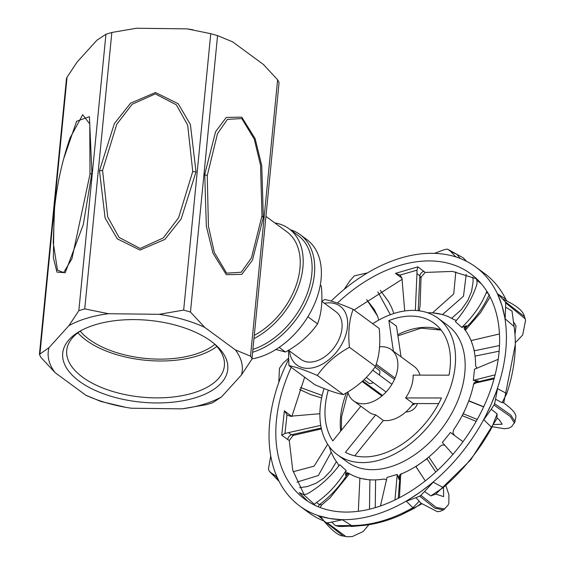 <?xml version="1.0" encoding="UTF-8"?>
<svg xmlns="http://www.w3.org/2000/svg" width="565" height="565" viewBox="0 0 565 565"><rect width="100%" height="100%" fill="white"/><g stroke="black" fill="none" stroke-linecap="round" stroke-linejoin="round"><path stroke-width="0.85" d="M401.037 356.812L396.51 326.21L388.868 320.595A78.443 52.333 126.3 0 1 434.181 323.286A78.443 52.333 126.3 0 1 436.971 325.567A78.443 52.333 126.3 0 1 448.998 375.16L413.142 375.104A31.802 21.216 126.3 0 1 405.614 397.937L441.47 397.986A78.443 52.333 126.3 0 1 345.42 452.325L375.725 414.844A31.802 21.216 126.3 0 1 368.881 412.111L353.612 400.889A31.802 21.216 126.3 0 1 347.786 391.962M360.851 406.207L332.82 440.884A78.443 52.333 126.3 0 1 328.286 390.125M293.962 435.234L291.328 434.768L288.425 432.635L320.743 425.396M399.738 274.88L401.927 278.022L404.717 310.976M427.585 312.763A93.14 62.136 126.3 0 1 437.487 313.483A93.14 62.136 126.3 0 1 453.963 319.705L456.442 320.313M475.751 277.98L476.924 280.311L477.03 283.821C473.067 296.809 465.85 309.415 455.39 321.64L461.775 327.432C473.173 316.449 481.387 304.747 486.409 292.331L488.351 293.758M461.775 327.432L466.478 325.687L464.296 327.354L464.465 329.233A93.14 62.136 126.3 0 1 472.806 345.533L474.332 350.801L499.517 345.533M464.105 328.456A4.238 2.175 -172.7 0 1 466.273 327.255L466.478 325.687M464.967 329.889L466.273 327.255M471.09 340.716L472.806 345.533A93.14 62.136 126.3 0 1 475.61 365.753L476.994 368.38M498.21 359.312L474.522 369.185L473.315 380.358L495.124 374.835M473.315 380.358L478.541 381.043L475.32 381.742L473.632 384.129A93.14 62.136 126.3 0 1 466.132 407.351L463.3 413.785L477.256 419.449M473.83 383.487A4.238 3.757 -153.9 0 1 478.167 381.806L478.541 381.043M473.428 384.242L478.167 381.806L494.319 377.9M468.738 400.945L466.132 407.351A93.14 62.136 126.3 0 1 453.624 429.718L452.932 432.818L454.493 435.46M462.996 441.689L450.432 432.486L442.346 442.487L452.89 454.394M337.383 303.087A139.922 93.345 126.3 0 1 470.589 273.743A139.922 93.345 126.3 0 1 457.05 449.408A139.922 93.345 126.3 0 1 304.846 499.234A139.922 93.345 126.3 0 1 291.229 367.314M476.281 278.764L452.459 271.405L425.17 272.436L417.874 266.857L416.984 270.162L416.956 273.651L419.859 275.784A4.238 2.832 126.3 0 1 423.927 271.306M416.984 270.162L400.02 275.099L395.443 273.389L401.962 278.157M402.266 279.209L354.057 310.001M304.669 377.194L291.9 416.356M291.851 416.596L284.372 410.783L287.225 415.106M288.425 432.635L284.986 433.44L281.73 435.262L289.266 440.538M321.429 428.899L293.878 435.241L292.931 435.622L289.266 440.545L292.762 470.271L304.09 494.636M486.797 291.201L486.409 292.331M489.311 294.464C483.958 306.428 476.281 317.368 466.28 327.262M418.199 310.679L419.859 275.784L421.024 278.27L421.257 276.921L425.163 272.443M421.024 278.27L420.077 305.743L419.272 310.814M415.346 310.453L416.956 273.651M290.346 416.243A4.238 2.832 126.3 0 1 290.424 415.226M284.986 433.44L286.985 414.915L290.198 416.228L319.896 413.721M287.776 439.711A4.238 2.832 126.3 0 1 291.328 434.768L321.238 428.016M300.834 493.782L299.231 492.602L303.666 494.629L307.148 493.965C319.451 486.896 330.313 477.143 339.727 464.705L346.112 470.504L345.519 475.313L347.065 474.713A4.238 1.85 69 0 1 347.468 472.693M318.413 506.819A4.238 2.832 126.3 0 1 319.423 504.609L316.52 502.476L313.829 504.736M320.122 507.49L321.852 504.856L319.423 504.609C330.278 496.529 339.487 486.564 347.072 474.72M444.796 445.171L442.204 445.036L440.312 446.18A93.14 62.136 126.3 0 1 421.377 462.714A93.14 62.136 126.3 0 1 400.875 474.127L398.961 476.224L398.996 479.438L397.244 474.452L387.018 477.425L380.478 505.95M398.996 479.438L399.766 478.781A4.238 3.538 49.8 0 1 400.232 474.487M399.766 478.781L400.656 475.455M394.949 499.969L397.244 474.452M386.686 479.883L384.038 479.028A93.14 62.136 126.3 0 1 364.75 479.198A93.14 62.136 126.3 0 1 348.266 472.969L346.514 473.032L345.519 475.313M347.065 474.713L348.831 473.322M316.52 502.476C327.721 494.799 337.588 484.141 346.112 470.504M338.781 465.864L337.764 463.441A93.14 62.136 126.3 0 1 329.43 447.141L329.247 446.548A93.14 62.136 126.3 0 0 329.43 447.141L331.196 452.24L318.335 475.525L296.964 482.093M460.143 258.438L456.923 254.391M331.147 301.089A148.404 99.009 126.3 0 1 355.442 280.734A148.404 99.009 126.3 0 1 445.665 254.469A148.404 99.009 126.3 0 1 475.617 266.913L484.523 273.46A148.404 99.009 126.3 0 1 505.781 299.21L506.572 300.665M512.003 310.983L505.618 307.198L505.11 318.787L514.079 326.535L512.01 310.969M514.079 326.535A148.404 99.009 126.3 0 1 515.322 344.417A148.404 99.009 126.3 0 1 506.791 393.53L502.087 402.697L502.864 402.294C521.128 415.536 514.666 416.885 515.096 421.681L510.753 414.978L494.573 403.7L495.562 399.229L502.087 402.69M497.214 418.093L496.925 417.712L497.214 418.093M483.817 419.717L491.804 427.599L497.129 413.884L496.925 417.712M491.804 427.599A148.404 99.009 126.3 0 1 443.271 487.56L430.827 495.929L435.784 494.085L470.751 459.861L497.207 418.121M421.681 503.902L401.249 514.87L414.442 508.182L421.434 503.323M323.858 520.958A148.404 99.009 126.3 0 1 308.73 512.617L299.824 506.07A148.404 99.009 126.3 0 1 273.495 467.439A148.404 99.009 126.3 0 1 284.124 368.945A148.404 99.009 126.3 0 1 288.503 359.615M277.606 478.287L275.459 475.681L271.377 473.018L276.123 478.174L277.98 479.099M352.85 525.994A4.238 2.839 -89.7 0 1 352.758 525.994A4.238 2.839 -89.7 0 1 351.508 525.563L335.44 525.598L339.29 526.46L342.143 526.396M445.905 485.78L448.914 494.742L448.864 503.224L448.024 505.181L443.673 509.8L440.234 511.311L437.345 511.678L420.501 502.928L419.265 501.219L412.909 507.758C391.799 519.581 371.339 525.514 351.508 525.563L342.383 519.751L331.697 522.095L335.448 525.591M393.402 351.204L388.868 320.595M438.666 403.587L413.248 403.551A31.802 21.216 126.3 0 1 383.36 420.459L354.778 455.814M383.36 420.459L375.725 414.844M413.248 403.551L405.614 397.937M379.539 346.853A31.802 21.216 126.3 0 1 391.284 349.643L414.187 366.48A31.802 21.216 126.3 0 1 415.324 367.405A31.802 21.216 126.3 0 1 419.936 375.118M391.284 349.643A31.802 21.216 126.3 0 1 392.414 350.568A31.802 21.216 126.3 0 1 388.882 388.706A31.802 21.216 126.3 0 1 353.612 400.889M506.784 393.544L497.497 388.621L495.562 399.229M492.786 426.787L504.411 428.75L508.938 428.129L511.572 426.709L515.096 421.681M468.915 400.995L483.626 406.934M497.122 413.891L491.232 409.222L483.824 419.703L491.317 404.032L497.49 388.621M493.98 424.548L502.2 424.237L499.093 419.647M463.3 413.785L462.191 415.543M514.461 423.143L510.273 416.454L493.98 405.07L494.573 403.7M491.232 409.222L493.98 405.07M505.781 299.224L497.532 293.856L505.28 301.731L524.461 316.598L525.217 318.837L505.618 302.826L505.28 301.731M524.461 316.598C523.31 310.955 516.198 305.178 503.118 299.266L503.111 299.259M525.076 318.42L524.956 317.989M471.203 340.561L499.474 333.957M514.976 334.565L516.043 325.85L513.408 321.831M474.332 350.801L474.268 351.366M515.322 342.764L522.689 334.996L525.577 320.221L525.217 318.837M505.618 307.198L505.618 302.826M434.584 253.36L442.791 250.189L446.71 249.109L447.784 249.292L450.658 251.411L455.362 256.439L456.845 257.245M432.472 312.883L453.723 293.984L455.814 271.899M456.93 254.398L450.658 251.411M432.486 312.833L442.522 314.536L463.498 296.18L466.203 274.47M466.443 261.256L463.307 257.88L447.784 249.292M344.134 289.4L349.933 280.748L354.361 275.826L367.49 272.888M378.797 320.065L377.505 315.983L366.678 299.612L374.242 309.415L377.505 315.983M390.351 314.719L377.844 291.872M278.785 382.42L279.477 368.26L283.227 363.041L288.447 358.288M322.163 395.465L300.34 387.449M270.741 455.906L268.432 469.134L269.357 471.309L271.377 473.018M327.693 444.274L314.119 466.153L293.179 471.726M368.91 524.716L363.154 531.524L352.27 536.566L347.708 536.75L345.886 536.531L327.34 522.851L331.697 522.095M370.315 479.826L369.913 479.96L369.482 509.192M358.909 525.817L351.416 526.481L350.025 526.043M345.886 536.531L343.23 535.994C338.901 535.91 332.524 531.029 324.098 521.347L321.591 517.702L318.003 515.591L323.293 519.849M369.913 479.96L359.877 478.265L358.33 511.269M343.23 535.994L326.266 522.667L327.34 522.851M323.802 520.845L326.266 522.667M505.11 318.787L501.946 305.545L497.532 293.864M318.003 515.591L329.776 518.508L342.376 519.751M406.313 501.226L412.909 507.758A4.238 1.766 -119.5 0 0 414.442 508.182M419.258 501.212L415.925 497.716L406.327 501.219L420 492.249A148.404 99.009 126.3 0 1 329.776 518.508A148.404 99.009 126.3 0 1 299.824 506.07M475.617 266.913A148.404 99.009 126.3 0 1 501.946 305.545A148.404 99.009 126.3 0 1 491.317 404.032A148.404 99.009 126.3 0 1 420 492.249L433.228 482.185L424.555 491.529L430.827 495.915M443.257 487.567L433.228 482.185M444.817 508.98L436.187 507.427L420.868 495.293L424.555 491.529M428.687 457.099L426.956 458.738L435.742 472.029M443.504 487.856L443.624 496.621L435.784 494.093M426.956 458.738L415.889 466.577L425.276 480.886L415.847 466.393M443.454 509.941L434.796 508.154L419.689 496.134L420.868 495.293M415.925 497.716L419.689 496.134M337.496 454.818L347.129 461.902A84.806 56.578 -53.7 0 0 442.939 427.076A84.806 56.578 -53.7 0 0 447.579 325.242L437.946 318.159A84.806 56.578 126.3 0 1 433.306 420A84.806 56.578 126.3 0 1 337.496 454.818A84.806 56.578 126.3 0 1 334.473 452.353A84.806 56.578 126.3 0 1 324.035 388.501M372.716 323.717A84.806 56.578 126.3 0 1 437.946 318.159M362.716 380.874L382.533 395.443M373.288 382.604A9.273 6.187 126.3 0 1 369.397 383.579L364.037 379.638M366.261 377.441L386.086 392.011M372.66 370.132L391.912 384.285M374.941 367.144L379.701 370.64A9.273 6.187 126.3 0 1 379.398 375.089M288.927 365.619L314.959 384.758C327.17 390.048 336.634 393.325 343.351 394.582C356.805 387.216 367.504 377.837 375.464 366.438C379.447 355.802 380.69 343.146 379.186 328.47L353.146 309.33C349.163 319.967 347.92 332.623 349.424 347.298C335.977 354.665 325.271 364.044 317.318 375.443C305.107 370.153 295.643 366.876 288.927 365.619L288.411 350.293M321.803 301.237L324.762 299.514C331.478 300.764 340.942 304.041 353.146 309.33M289.45 350.943A36.499 24.351 -53.7 0 0 318.596 365.972A36.499 24.351 -53.7 0 0 347.51 326.641A36.499 24.351 -53.7 0 0 324.465 303.313M275.911 349.481L285.452 352.023C298.899 344.657 309.606 335.278 317.558 323.879C321.549 313.243 322.792 300.587 321.28 285.911L320.27 285.163M349.424 347.298L375.464 366.438M279.138 347.383L285.452 352.023M265.946 216.402L286.773 231.707A64.926 43.314 126.3 0 1 296.929 282.945A64.926 43.314 126.3 0 1 254.285 335.356M375.739 365.619L394.483 379.398M321.796 301.35L335.977 311.767A29.557 19.719 126.3 0 1 339.544 338.025A29.557 19.719 126.3 0 1 315.962 361.141A29.557 19.719 126.3 0 1 300.961 359.404L288.496 350.244M317.318 375.443L343.351 394.582M307.883 316.76L317.558 323.879M290.353 229.736A70.491 47.029 126.3 0 1 300.086 234.588A70.491 47.029 126.3 0 1 308.667 297.063A70.491 47.029 126.3 0 1 252.626 352.249M300.086 234.588L306.767 239.504A70.491 47.029 126.3 0 1 315.291 302.12A70.491 47.029 126.3 0 1 259.045 357.242A70.491 47.029 126.3 0 1 251.891 358.916M274.802 222.914A68.64 45.793 126.3 0 1 288.969 228.719A68.64 45.793 126.3 0 1 299.591 283.256A68.64 45.793 126.3 0 1 253.96 338.633M288.969 228.719L297.875 235.266A68.64 45.793 126.3 0 1 306.505 295.396A68.64 45.793 126.3 0 1 252.901 349.431M108.445 313.709A97.47 48.293 -174.4 0 0 68.902 325.68L78.839 310.679L84.736 308.893L108.445 313.709L159.062 314.324L183.66 310.1L190.469 312.042L204.685 327.333L235.407 349.919L250.514 356.176L252.032 358.274L251.418 359.905L241.481 374.906L221.586 396.87L212.539 402.831L206.635 404.625L182.043 408.848L131.426 408.234A97.47 48.293 -174.4 0 1 125.564 407.287L100.909 401.475L85.802 395.218L55.08 372.639L40.864 357.341L39.423 354.417L49.007 347.652A97.47 48.293 -174.4 0 0 55.08 372.639M39.96 353.612L67.058 77.193L66.444 78.825L39.423 354.417M252.032 358.274L279.054 82.681L277.613 79.757L250.514 356.176M190.469 312.042L217.567 35.616L232.674 41.881L263.396 64.459L277.613 79.757M84.736 308.893L111.842 32.473L105.938 34.26L78.839 310.679M49.007 347.652L68.902 325.68M67.058 77.193L76.995 62.192L96.89 40.228L105.938 34.26M217.567 35.616L210.759 33.681L183.66 310.1M193.195 29.86L192.912 29.811A97.47 48.293 -174.4 0 0 187.05 28.864L210.759 33.681M192.75 171.463L178.582 217.744L163.299 237.936L140.141 248.48L119.06 237.406L107.696 216.882L102.569 170.369L116.778 124.265L132.118 104.285L155.304 93.889L176.358 104.815L187.672 125.133L192.75 171.463A7.423 3.68 5.6 0 0 196.02 171.873L190.398 124.512L178.18 103.713L155.474 92.512L130.628 103.141L114.363 123.58L99.475 170.701L105.097 218.062L117.315 238.861L140.021 250.062L164.874 239.426L181.132 218.987L196.02 171.873M111.842 32.473L136.44 28.25L187.05 28.864M261.99 215.837L251.453 257.887L241.22 272.238L226.621 273.142L214.361 252.506L208.429 226.254L207.256 175.602L217.511 133.637L227.42 119.385L241.778 118.558L254.271 139.117L260.536 165.27L261.99 215.837A7.423 3.68 5.6 0 0 263.339 217.433L261.75 165.623L255.126 138.644L241.764 117.125L226.261 117.428L215.597 131.687L204.742 174.359L206.331 226.177L212.956 253.148L226.318 274.675L241.82 274.364L252.484 260.105L263.339 217.433M70.117 137.888L82.688 114.695L89.764 123.947L89.997 174.175L71.946 258.714L63.654 272.577L57.482 270.155L53.216 242.477M195.017 397.859A82.921 41.083 -174.4 0 0 215.314 344.601A82.921 41.083 -174.4 0 0 79.743 331.309A82.921 41.083 -174.4 0 0 86.558 385.966A82.921 41.083 -174.4 0 0 195.017 397.859M213.853 343.365A79.213 39.246 5.6 0 1 224.39 365.802A79.213 39.246 5.6 0 1 193.103 393.014A79.213 39.246 5.6 0 1 108.664 390.168A79.213 39.246 5.6 0 1 66.727 350.342A79.213 39.246 5.6 0 1 81.424 330.384M85.802 395.218A97.47 48.293 -174.4 0 0 125.564 407.287M182.043 408.848A97.47 48.293 -174.4 0 0 221.586 396.87M241.481 374.906A97.47 48.293 -174.4 0 0 235.407 349.919M204.685 327.333A97.47 48.293 -174.4 0 0 159.062 314.324M77.878 332.813A79.213 39.246 -174.4 0 0 196.719 356.134A79.213 39.246 -174.4 0 0 216.861 346.444M80.244 331.132A75.498 37.41 -174.4 0 0 145.523 358.415A75.498 37.41 -174.4 0 0 214.862 344.332M346.444 392.774A78.443 52.333 -53.7 0 0 340.681 431.159M441.046 329.939A78.443 52.333 -53.7 0 0 397.76 334.678M395.443 273.389L417.874 266.857M281.73 435.262L284.372 410.783M307.869 501.325L299.231 492.602M399.773 478.788L398.24 498.33M476.924 280.311L481.345 283.792M314.246 504.234L303.666 494.629M54.021 214.418L53.371 257.675L56.952 272.118L65.222 272.711L83.26 224.686L91.918 172.989L89.411 116.665L76.607 121.27L63.796 158.447M102.569 170.369A7.423 3.68 5.6 0 1 99.475 170.701M207.256 175.602A7.423 3.68 5.6 0 1 204.742 174.359M91.918 172.989A7.423 3.68 5.6 0 1 89.997 174.175M347.941 392.52L341.592 416.73L341.309 430.375M441.152 330.073L420.974 328.173L397.93 335.808M494.057 378.861L475.829 382.915M490.102 296.978L480.596 312.579L465.292 330.313M401.199 473.59L400.656 475.476M400.656 475.596L399.413 497.723M349.474 473.71L329.953 497.927L321.859 504.856M503.761 402.916L515.322 344.417M401.291 514.842C384.638 522.265 368.465 525.987 352.758 525.994L341.218 526.524M468.908 400.783L483.704 406.772M497.165 418.086L499.425 419.943M462.198 415.628L476.182 421.356M475.038 356.105L499.149 351.183M451.626 318.321L461.407 309.62L467.82 300.488L471.598 291.335L473.117 281.547L472.919 277.104M380.294 290.346L388.402 301.35L391.58 307.409L393.89 313.497M299.577 389.455L310.524 394.518L321.626 397.944M269.357 471.309L279.068 481.316M299.704 487.63L307.254 486.592L316.294 483.132L323.893 478.025L330.998 470.631L336.429 461.647M375.238 507.638L375.605 479.89M437.698 470.228L428.842 456.972M412.394 405.077L415.515 403.551M362.073 381.453L381.869 396.001M376.205 364.213L395.055 378.07M53.216 242.54L53.223 243.183M70.124 137.853L70.385 137.104M53.223 243.112L54.558 208.287C57.093 183.71 62.369 159.98 70.392 137.09M405.832 411.934A12.056 12.056 0 0 0 417.415 403.558"/></g></svg>
